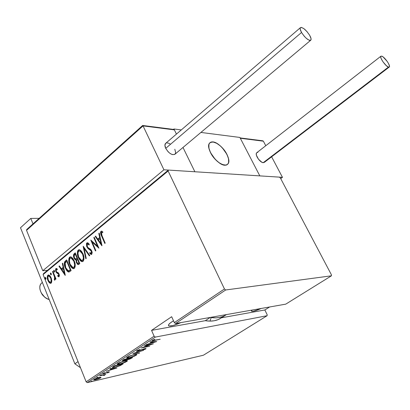 <?xml version="1.0" encoding="UTF-8"?>
<svg xmlns="http://www.w3.org/2000/svg" width="410" height="410" viewBox="0 0 410 410"><rect width="100%" height="100%" fill="white"/><g stroke="black" fill="none" stroke-linecap="round" stroke-linejoin="round"><path stroke-width="0.61" d="M261.196 308.469C256.311 310.683 253.149 311.605 251.704 311.236L251.837 310.114L251.489 311.016L251.801 311.277L253.462 311.241L261.196 308.469M180.887 322.608C174.788 325.34 170.739 326.416 168.746 325.842C167.859 325.212 168.894 323.869 171.846 321.824L173.497 320.779L170.416 322.865L168.669 324.623L168.413 325.268L169.186 325.991L173.148 325.509L180.887 322.608M87.294 382.622L155.303 337.092L267.1 315.715L203.421 355.219L87.294 382.622L203.421 355.219L267.1 315.715L155.303 337.092L154.109 336.2L86.136 381.823L43.096 274.572L168.126 171.001L224.46 288.983L174.327 322.629L171.667 316.71L151.551 330.368L154.109 336.2L151.551 330.368L205.277 320.697L210.279 317.432L205.277 320.697L209.925 321.122L214.215 320.763L218.089 319.636L221.487 317.781C217.187 320.774 211.785 321.747 205.277 320.697L151.551 330.368L171.667 316.71L174.327 322.629L175.536 323.546L225.69 289.972L331.429 275.807L285.749 304.143L175.536 323.546L285.749 304.143L331.429 275.807L331.444 274.859L280.373 177.976L279.441 177.135L168.397 170.073L43.511 273.613L43.096 274.572L86.136 381.823L87.294 382.622L86.136 381.823L154.109 336.2L155.303 337.092L87.294 382.622M92.106 380.987L90.887 381.52L92.106 380.987M97.923 377.097L96.704 377.636L97.923 377.097M101.552 374.678L100.327 375.217L101.552 374.678M116.937 367.97L110.28 368.58L109.839 368.872L111.997 368.672L110.054 369.969L106.18 371.316L116.937 367.97L110.28 368.58L109.839 368.872L111.997 368.672L110.054 369.969L106.18 371.316L116.937 367.97M124.732 360.861L119.479 362.578L117.111 364.162L117.778 364.408L119.879 364.111L125.122 362.394L127.469 360.82L124.732 360.861L117.742 363.491L117.214 364.3L119.879 364.111L126.854 361.482L127.366 360.677L124.732 360.861M134.249 354.522L128.986 356.223L126.572 357.848L127.448 358.109L129.299 357.838L134.557 356.131L136.945 354.527L136.32 354.26L134.249 354.522L127.228 357.156L126.685 358.002L129.299 357.838L136.304 355.209L136.832 354.363L134.249 354.522M136.714 350.816L136.515 351.355L137.868 351.216L144.827 348.823L144.889 349.115L143.003 350.104L146.032 348.643L144.166 348.777L138.103 350.975L137.381 351.027L137.488 350.714L140.087 349.438L137.504 350.386L136.402 351.319L137.668 351.257L145.078 348.843L143.003 350.104L145.704 348.971L145.98 348.536L144.894 348.597L138.103 350.975L137.345 351.011L137.596 350.637L140.087 349.438L136.714 350.816M156.733 341.545L150.393 341.781L149.916 342.099L151.972 342.022L149.855 343.431L145.934 344.759L156.733 341.545L150.393 341.781L149.916 342.099L151.972 342.022L149.855 343.431L145.934 344.759L156.733 341.545M154.575 340.341L152.904 340.52L154.847 339.485L154.452 339.434L152.13 340.52L151.895 340.869L152.382 340.93L160.208 339.239L152.935 340.551L154.847 339.485L154.452 339.434L151.931 340.9L160.208 339.239L154.575 340.341M144.422 345.768L151.152 344.415L141.091 347.998L149.635 346.26L143.346 347.342L153.386 343.77L144.853 345.481L151.152 344.415L141.091 347.998L149.635 346.26L143.346 347.342L153.386 343.77L144.422 345.768M132.804 353.533L139.18 353.2L139.636 352.897L134.418 353.22L143.485 350.345L132.804 353.533L139.18 353.2L139.636 352.897L134.418 353.22L143.485 350.345L132.804 353.533M124.035 359.391L122.293 360.662L123.723 360.713L129.914 359.052L132.645 357.54L124.035 359.391L122.339 360.8L123.723 360.713L126.869 359.611L128.166 359.565L132.645 357.54L124.035 359.391M113.165 366.653L112.33 367.375L112.729 367.611L116.225 367.001L120.15 365.628L123.256 363.772L114.615 365.679L112.391 367.539L115.025 367.293L120.525 365.448L123.256 363.772L114.615 365.679L113.165 366.653M109.188 372.152L109.27 371.824L108.153 372.003L103.612 373.628L104.55 372.736L102.438 373.858L104.396 373.602L108.178 372.172L108.517 372.249L107.394 372.951L109.188 372.152L109.055 371.829L109.188 372.152L109.398 371.86L108.414 371.942L104.704 373.5L108.05 372.198L108.424 372.321L107.394 372.951L109.188 372.152M99.461 375.806L103.663 375.078L104.089 375.119L103.612 375.473L104.063 375.468L104.868 374.976L104.504 374.812L105.826 374.335L99.461 375.806L103.325 375.119L104.068 375.099L103.612 375.473L104.063 375.468L104.663 375.16L104.847 374.863L104.504 374.812L105.826 374.335L99.461 375.806M100.819 377.261L96.591 378.21L93.521 379.885L95.033 379.916L97.887 379.106L100.476 377.943L101.039 377.436L100.819 377.261L99.03 377.482L93.982 379.414L93.577 379.973L95.54 379.803L98.262 378.968L100.583 377.871L100.819 377.261M267.192 314.772L264.839 309.975L269.611 306.987L264.839 309.975L267.192 314.772L267.1 315.715L267.192 314.772M51.793 280.906L51.378 278.554L50.522 276.622L49.523 275.402L48.375 274.961L47.555 275.638L47.247 277.252L47.678 279.789L48.58 281.767L49.636 282.997L50.717 283.346L51.46 282.741L51.793 280.906L51.112 277.826L48.713 274.961L47.919 275.187C47.037 276.735 47.037 278.487 47.919 280.44L49.441 282.828L50.363 283.356L51.127 283.146L51.793 280.906M52.869 271.292L52.511 271.584L54.694 277.447L54.766 278.621L54.294 279.133L54.422 280.122L54.776 280.153L55.181 278.159L55.642 279.302L56.006 279.01L52.869 271.292L52.511 271.584L54.561 276.883L54.422 280.122L54.884 280.097L55.181 278.159L55.642 279.302L56.006 279.01L52.869 271.292M59.05 276.719L59.383 275.433L58.896 273.726L58.174 272.732L56.626 271.927L56.083 270.841L56.278 269.57L57.241 269.862L56.887 268.683L56.206 268.483L55.673 268.888L55.627 270.861L56.508 272.686L58.604 274.182L58.768 275.638L57.764 275.412L57.779 276.284L59.05 276.719L57.779 276.284L59.05 276.719L59.03 274.023L58.399 272.947L56.626 271.927L56.221 271.276L56.278 269.57L57.241 269.862L57.2 268.945L56.467 268.494L55.878 268.632L55.878 271.61L56.508 272.686L58.681 274.357L58.671 275.756L57.764 275.412L57.779 276.284L58.292 276.237L58.281 275.776L58.594 276.483M65.364 261.006L64.616 261.939L64.319 263.307L65 267.1L67.168 271.097L68.168 271.881L69.126 271.973L71.12 270.605L66.692 259.914L65.364 261.006L65.882 260.97L66.809 260.207L65.364 261.006C64.021 263 64.006 265.321 65.334 267.976L66.651 270.462L68.214 271.902L68.721 272.025L71.12 270.605L66.692 259.914L65.364 261.006M75.271 252.857L73.585 254.651L73.539 256.358L74.005 257.982L74.835 259.386L76.014 260.022L76.362 262.395L77.526 264.301L78.494 264.558L79.781 263.615L75.271 252.857L74.107 253.816C73.303 255.025 73.272 256.414 74.005 257.982L76.014 260.022L76.486 262.702L78.064 264.599L79.781 263.615L75.271 252.857M83.25 246.292L85.813 258.751L86.233 258.413L84.086 248.409L89.354 255.891L89.78 255.548L83.153 246.369L85.813 258.751L86.233 258.413L84.086 248.409L89.354 255.891L89.78 255.548L83.25 246.292M93.818 237.595L97.508 246.164L90.789 240.086L95.453 250.971L95.848 250.653L92.163 242.064L98.907 248.183L94.213 237.272L93.818 237.595L94.341 237.569L93.818 237.595L97.508 246.164L90.789 240.086L95.453 250.971L95.848 250.653L92.163 242.064L98.907 248.183L94.213 237.272L93.818 237.595M102.028 235.806L101.214 233.034L101.629 232.367L102.782 232.69L102.659 231.65L101.408 231.137L100.896 231.404L100.537 232.393L100.691 233.679L104.796 243.432L105.201 243.109L102.028 235.806L101.449 232.455L102.782 232.69L102.659 231.65L101.767 231.173L100.993 231.312C100.378 232.854 100.573 234.423 101.577 236.022L104.796 243.432L105.201 243.109L102.028 235.806M101.993 245.692L99.246 233.131L98.815 233.485L99.691 237.503L97.759 239.081L95.622 236.109L95.192 236.462L101.895 245.774L99.246 233.131L98.815 233.485L99.691 237.503L97.759 239.081L95.622 236.109L95.192 236.462L101.993 245.692M87.55 242.797L86.951 243.73L87.002 245.646L87.402 242.894L86.812 242.992L86.443 243.75L86.689 246.4L87.976 248.516L91.189 250.93L91.461 253.021L90.933 253.277L89.877 252.473L89.795 253.436L90.964 254.405L91.625 254.415L92.194 252.693L91.543 250.51L90.62 249.326L87.878 247.512L87.038 245.836L87.356 244.032L88.299 244.211L89.103 245.036L89.252 244.175L87.858 242.853L86.894 242.92L87.622 242.766L86.894 242.92L86.479 243.607L86.669 246.328L91.368 251.284L91.317 253.18L90.912 253.272L89.877 252.473L89.795 253.436L91.138 254.466L91.743 254.338L91.737 250.925L90.779 249.47L87.878 247.512L87.268 246.579L87.356 244.032L87.807 243.945L89.103 245.036L89.252 244.175L87.612 242.761M82.928 253.754L81.544 251.315L79.658 249.777L78.423 249.91L77.567 251.135L77.382 253.657L78.023 256.614L79.238 259.243L80.647 260.955L82.026 261.657L83.363 261.032L83.953 259.207L83.799 256.639L82.928 253.754L81.482 251.238L79.806 249.839L78.264 250.023C77.034 252.314 77.07 254.82 78.377 257.531L80.637 260.945L81.867 261.631L83.076 261.329C84.296 259.007 84.25 256.486 82.928 253.754M74.2 260.862L72.847 258.438L70.992 256.901L69.782 257.019L68.942 258.233L68.762 260.724L69.392 263.661L70.581 266.274L71.965 267.976L73.318 268.683L74.63 268.073L75.209 266.274L75.061 263.727L74.2 260.862L72.77 258.341L71.104 256.947L69.628 257.132C68.419 259.392 68.455 261.872 69.736 264.573C70.515 266.643 71.668 268.007 73.2 268.663L74.348 268.365C75.548 266.08 75.501 263.579 74.2 260.862M65.282 275.315L62.735 263.169L62.34 263.497L63.15 267.382L61.372 268.837L59.394 265.921L58.999 266.249L65.19 275.392L62.735 263.169L62.34 263.497L63.15 267.382L61.372 268.837L59.394 265.921L58.999 266.249L65.282 275.315M54.515 270.928L54.012 270.308L53.674 270.59L54.299 272.137L54.643 271.856L54.515 270.928L53.802 270.344L53.797 271.517L54.335 272.148L54.515 270.928M51.204 273.649L50.707 273.029L50.368 273.311L50.989 274.854L51.332 274.577L51.204 273.649L50.491 273.065L50.491 274.234L51.024 274.864L51.204 273.649M45.884 278.021L45.392 277.401L45.059 277.678L45.674 279.215L46.012 278.943L45.884 278.021L45.182 277.437L45.182 278.595L45.715 279.225L45.884 278.021M168.126 171.001L224.46 288.983L225.69 289.972L331.429 275.807L331.444 274.859L280.373 177.976L279.441 177.135L168.397 170.073L168.126 171.001L43.096 274.572L43.511 273.613L168.397 170.073L168.126 171.001M209.946 321.122L211.222 317.55M225.356 315.28L221.487 317.781L264.839 309.975L221.487 317.781L225.356 315.28M101.198 233.664L105.18 243.125L102.09 236.001L101.577 236.022L102.09 236.001C101.08 234.407 100.886 232.839 101.501 231.296L101.731 231.163M101.7 231.173L101.178 231.752L101.055 232.906M101.834 244.96L95.704 236.447L95.192 236.462L95.807 236.36L101.834 244.96M98.272 239.061L97.759 239.081L98.272 239.061L100.199 237.487L99.691 237.503L100.199 237.482L98.272 239.061M99.317 233.469L98.815 233.485L99.317 233.469M101.029 243.617L98.446 240.034L99.973 238.789L100.481 238.769L99.973 238.789L101.029 243.617L101.536 243.596L101.029 243.617L98.446 240.034L99.973 238.789L101.029 243.617M98.656 247.594L92.67 242.043L92.163 242.064L92.67 242.043L98.656 247.594M95.837 250.659L91.538 240.629L95.837 250.659M98.016 246.138L97.508 246.164L98.016 246.138L94.326 237.574L98.016 246.138M88.099 243.904L89.19 244.529L87.996 243.935M91.609 254.425L90.302 253.406L89.795 253.436L90.302 253.406L90.343 252.919L90.302 253.406L91.609 254.425M91.737 253.211L91.317 253.18L91.825 253.149L92.096 252.037L91.825 253.154M91.871 251.258L91.368 251.284L91.871 251.258M91.492 250.582L91.835 251.166L90.984 250.09L89.411 249.526L89.923 249.495L87.386 246.856L86.874 246.881L87.309 246.671L88.483 248.491L90.461 249.782M90.984 250.09L91.245 250.315M89.698 255.614L84.593 248.383L84.086 248.409L84.593 248.383L89.698 255.614M84.106 248.409L83.83 247.112L84.106 248.409M82.523 261.621L79.043 257.864L80.842 260.632L82.523 261.621M78.879 257.5L78.377 257.531L78.879 257.5M78.254 250.669L77.885 252.16L78.008 254.533L77.941 251.684L78.776 249.997L78.264 250.023L79.335 249.7M79.099 249.787L78.489 250.295M80.093 250.812L81.462 251.561L82.861 253.605L80.288 250.843L79.801 250.823M82.374 260.452L83.097 260.201L83.794 256.614L83.835 258.546L83.225 260.089M82.589 260.232L81.575 260.452L78.756 257.224C77.69 254.994 77.685 252.955 78.746 251.11L79.776 250.869L82.543 254.072L83.04 254.041L82.543 254.072C83.614 256.306 83.63 258.361 82.589 260.232L81.698 260.478L80.611 259.966L78.607 256.855L77.946 253.211L78.315 251.658L79.007 250.94L79.873 250.894L80.949 251.586L82.692 254.446L83.373 257.741L83.184 259.243L82.589 260.232M78.52 264.547L77.034 262.759L78.52 264.547M76.988 262.672L76.486 262.702L76.988 262.672M76.209 259.94L76.526 259.986L76.552 261.175L76.526 259.986L76.014 260.022L76.526 259.986L74.564 258.059L75.148 259.099M74.507 257.946L74.005 257.982L74.507 257.946M74.097 256.604L74.62 253.785L74.107 253.816L75.394 253.149L74.189 254.364L74.097 256.604M75.343 259.346L75.937 259.843M77.285 258.428L76.321 258.966M76.875 258.736L76.552 258.915M78.377 263.425L78.93 263.199L77.756 263.451L76.639 261.724L76.634 260.335L77.49 259.361L78.935 262.815L79.432 262.779L78.418 263.235L79.438 262.789L78.489 263.42M77.49 259.361L77.982 259.325L77.49 259.361L78.935 262.815L77.982 263.456L77.136 262.928L76.593 261.493L76.619 260.391L77.49 259.361M77.029 258.254L75.927 258.982L76.439 258.951L75.578 258.987L74.379 257.675L74.169 255.527L75.353 254.267L75.85 254.236L75.353 254.267L77.029 258.254L77.521 258.223L75.691 259.002L74.379 257.675L74.154 255.584L75.353 254.267L77.029 258.254M73.831 268.642L70.525 265.162L72.17 267.648L73.831 268.642M70.228 264.537L69.736 264.573L70.228 264.537M69.628 257.762L69.341 261.288L70.141 257.101L69.628 257.132L70.663 256.824M70.458 256.896L69.859 257.393M71.432 257.921L72.775 258.669L73.984 260.37L71.586 257.941L71.145 257.926M73.518 267.474L74.384 267.238L75.102 263.989L75.045 265.952L74.502 267.13M73.872 267.279L72.913 267.499L70.11 264.271C69.064 262.051 69.059 260.032 70.1 258.213L71.073 257.977L73.826 261.175L74.312 261.144L73.826 261.175C74.876 263.394 74.892 265.429 73.872 267.279L72.995 267.51L71.929 266.997L69.966 263.902L69.316 260.288L69.68 258.751L70.356 258.049L71.207 258.013L72.262 258.705L73.974 261.544L74.64 264.819L74.456 266.3L73.872 267.279M69.018 271.999L68.721 272.025L69.018 271.999M69.131 271.968L66.22 268.781L67.681 271.056L69.131 271.968M65.81 267.94L65.334 267.976L65.81 267.94M64.965 264.957C64.585 263.225 64.893 261.898 65.882 260.97L64.965 262.323L64.965 264.957M69.034 270.79L70.776 269.785L68.229 270.81L65.702 267.679L65.154 263.005L66.774 261.313L67.255 261.278L66.774 261.313L70.289 269.806L70.771 269.77L69.792 270.513M65.103 274.459L59.511 266.208L58.999 266.249L59.563 266.167L65.103 274.459M61.884 268.801L61.372 268.837L63.617 267.382L61.884 268.801M63.611 267.351L63.15 267.382L63.611 267.351M62.797 263.466L62.34 263.497L62.797 263.466M64.39 273.296L62.007 269.775L63.412 268.627L63.873 268.591L63.412 268.627L64.39 273.296L64.852 273.255L64.39 273.296L62.007 269.775L63.412 268.627L64.39 273.296M58.604 275.797L59.183 275.715L58.671 275.756L59.183 275.715L59.363 275.238L59.132 275.745M59.142 274.321L58.681 274.357L59.142 274.321M58.917 273.829L57.518 273.311L58.03 273.265L57.021 272.645L56.508 272.686L57.021 272.645L56.452 271.712L57.021 272.645L58.035 273.27M56.365 271.574L55.878 271.61L56.365 271.574M56.032 270.216L56.395 268.596L55.878 268.632L56.524 268.509L56.032 270.216M57.221 269.478L56.626 269.493M58.225 273.342L58.804 273.701M54.612 271.963L54.315 271.476L53.797 271.517L54.315 271.476L54.217 270.446L54.612 271.963M55.642 278.118L55.181 278.159L55.642 278.118M54.904 280.076L54.422 280.122L54.904 280.076M54.807 279.087L54.93 280.05L54.807 279.087L55.078 279.051L54.561 279.097L55.155 278.959M55.304 278.149L55.078 276.837L54.561 276.883L55.078 276.837L54.93 276.361L55.304 278.149M54.023 274.136L53.561 274.172L54.023 274.136M52.972 271.548L52.511 271.584L52.972 271.548M51.301 274.674L51.004 274.193L50.491 274.234L51.004 274.193L50.907 273.168L51.301 274.674M50.86 283.305L49.441 282.828L49.953 282.782L48.78 281.163L50.353 283.09M50.532 282.321L51.26 282.147L51.778 280.599L51.414 281.993L50.199 282.362L49.308 281.834L48.37 280.389L47.919 280.44L48.375 280.399L47.816 277.098L48.298 276.125L48.928 275.961L50.753 278.113L51.209 278.072L50.753 278.113L51.219 281.204L50.917 282.013L50.163 282.357L48.267 280.143L47.847 276.95L48.646 275.956L49.723 276.437L50.85 278.359L51.255 280.25L50.748 282.198L51.26 282.147L50.907 282.311M48.652 274.997L47.939 275.889L47.77 277.478L48.431 275.141L47.919 275.187L48.728 274.966M49.538 275.94L50.794 277.119L49.446 275.915L48.985 275.971M45.987 279.031L45.694 278.554L45.182 278.595L45.694 278.554L45.597 277.544L45.987 279.031M70.289 269.806L68.911 270.738L68.065 270.764L66.861 269.775L65.82 267.966L65.021 265.388L64.995 263.558L65.39 262.61L66.774 261.313L70.289 269.806M152.971 340.044L153.079 340.3L152.971 340.044M151.843 341.73L151.972 342.022L151.843 341.73M155.052 341.904L150.957 343.108L150.818 342.791L150.957 343.108L152.623 341.996L152.499 341.704L152.623 341.996L155.052 341.904L154.924 341.612L155.052 341.904L150.957 343.108L152.623 341.996L155.052 341.904M145.499 348.505L145.704 348.971L145.499 348.505M139.067 352.933L139.18 353.2L139.067 352.933M136.397 354.266L136.023 354.547L136.304 355.209L135.853 354.655L136.397 354.266M127.536 357.423L126.849 357.438L127.536 357.423M135.413 355.403L129.714 357.561L127.653 357.699L128.028 356.685L128.14 356.951L133.762 354.63L135.859 354.67L135.413 355.403L133.988 356.157L130.016 357.494L127.571 357.607L129.165 356.382L132.584 355.111L135.664 354.614L135.961 354.84L135.413 355.403M131.584 357.766L131.743 358.135L131.584 357.766M123.154 360.108L122.892 360.154L123.154 360.108M131.359 358.002L128.561 359.298L127.771 359.35L128.212 358.489L128.335 358.776L128.545 358.422L131.359 358.002L129.662 358.96L127.761 359.339L128.617 358.591L131.359 358.002M127.735 358.781L124.133 360.441L123.313 360.482L123.902 359.883L123.769 359.565L123.902 359.883L124.445 359.298L127.735 358.781L125.234 360.118L123.277 360.436L124.517 359.473L127.735 358.781M126.905 360.58L126.577 360.826L126.854 361.482L126.377 360.954L126.905 360.58M118.07 363.716L117.403 363.742L118.07 363.716M125.957 361.687L120.289 363.839L118.188 363.998L118.546 363.024L118.654 363.286L124.256 360.969L126.388 360.99L125.957 361.687L124.553 362.43L120.586 363.772L118.116 363.921L119.664 362.722L123.067 361.451L126.172 360.923L126.48 361.138L125.957 361.687M122.154 364.013L122.313 364.398L122.154 364.013M120.427 365.213L115.43 367.027L113.437 367.211L113.273 366.576L113.437 366.965L114.564 366.115L114.436 365.802L114.564 366.115L121.908 364.07L119.346 365.761L115 367.119L113.375 367.124L115.041 365.587L121.975 364.234L120.432 365.207M113.309 366.904L112.74 366.955L113.309 366.904M115.23 368.375L111.146 369.63L111.018 369.323L111.146 369.63L112.581 368.364L115.23 368.375L115.133 368.134L115.23 368.375L111.146 369.63L112.683 368.605L115.23 368.375M103.556 373.828L104.704 373.5L103.361 373.612L104.873 372.782L102.705 373.587L102.474 373.915L103.556 373.828M104.519 374.812L104.663 375.16L104.519 374.812M100.332 377.251L100.583 377.871L100.332 377.251M100.276 377.256L100.019 377.41L100.276 377.256M94.326 379.342L94.039 379.378L94.326 379.342M99.809 378.051L95.919 379.547L94.459 379.68L94.684 379.009L98.574 377.589L100.107 377.62L99.133 378.425L96.13 379.496L94.413 379.593L97.759 377.974L99.917 377.569L100.153 377.697L99.809 378.051M225.69 289.972L175.536 323.546L174.327 322.629L224.46 288.983L225.69 289.972M225.07 315.449L222.292 316.71L219.232 317.514L215.916 317.847L210.371 317.417C216.823 318.483 222.179 317.54 226.438 314.588M226.873 154.278C229.093 158.865 229.359 162.175 227.673 164.2C224.68 167.798 214.548 161.084 210.555 152.699L215.235 159.352L219.155 162.79L221.123 163.99L224.695 165.133L226.166 165.03L227.34 164.487L228.185 163.523L228.667 162.186L228.498 158.603L226.873 154.278L222.317 147.81L220.447 145.975L216.577 143.218L213.021 141.988L211.529 142.024L210.309 142.506L209.407 143.408L208.869 144.704L208.951 148.287L210.555 152.699C208.408 148.164 208.147 144.914 209.782 142.941C212.851 139.272 222.891 146.027 226.873 154.278M173.476 129.37L173.932 128.976L181.297 129.919L173.932 128.976L176.438 134.096L173.932 128.976L173.476 129.37M200.905 132.435L239.891 137.442L259.817 175.885L194.878 171.759L259.817 175.885L240.311 138.252L259.817 175.885L282.464 177.33L259.817 175.885L239.891 137.442L200.905 132.435M182.988 147.477L194.878 171.759L182.988 147.477L194.878 171.759L163.928 169.786L42.773 270.728L47.427 270.369L42.773 270.728L26.547 230.343L42.773 270.728L163.928 169.786L143.044 125.896L163.928 169.786L194.878 171.759L182.988 147.477M49.179 299.51L48.949 299.449C44.239 297.701 41.241 294.324 39.965 289.311C39.498 286.308 40.216 284.094 42.117 282.664L41.518 283.156C36.977 286.944 42.117 297.998 49.179 299.51M44.449 296.932L42.445 294.918L41.302 292.996L44.644 297.071M225.987 165.066L225.987 165.066C218.735 167.218 204.298 147.492 209.782 142.941L211.709 141.998C219.201 140.333 233.111 159.649 227.673 164.2L225.987 165.066L227.207 164.584L228.093 163.672L228.626 162.38L228.554 158.865L227.022 154.57L224.265 150.132L220.693 146.201L216.828 143.351L213.231 142.019L210.448 142.419L209.505 143.264L208.921 144.515L208.895 148.02L210.407 152.397L213.226 156.963L216.905 160.997L218.894 162.606L222.758 164.702L225.987 165.066M173.645 129.396L174.373 129.873L143.044 125.896L142.875 125.593L143.044 125.896L26.547 230.343L26.517 229.969L26.547 230.343L143.044 125.896L174.373 129.873L176.438 134.096L174.373 129.873L173.153 129.37M27.552 228.949L142.618 125.711M26.696 229.574L27.06 229.216M263.123 140.917L240.311 138.252L263.369 141.178L265.767 145.719L263.369 141.178L262.308 140.748M271.62 156.804L282.464 177.33L271.62 156.804M280.712 178.622L282.464 177.33L280.712 178.622M240.311 138.252L240.137 137.991M300.376 27.701L165.496 143.485C164.651 144.53 164.728 146.155 165.732 148.358L301.534 32.477C300.222 30.12 299.838 28.531 300.376 27.701C302.708 27.06 305.809 29.597 309.673 35.316C311.005 37.689 311.395 39.293 310.847 40.134C308.53 40.79 305.43 38.238 301.534 32.477L165.732 148.358C169.002 153.545 172.103 155.477 175.039 154.15L310.616 40.334M301.534 32.477L304.287 36.295L306.439 38.458L309.324 40.308L310.042 40.452L310.944 39.99L311.036 38.607L309.673 35.316L306.962 31.56L303.805 28.587L301.242 27.383L300.31 27.803L300.181 29.161L301.534 32.477M170.432 144.141L168.377 143.09L166.609 142.905M165.814 143.213L164.912 145.125L165.732 148.358L168.105 151.751L170.16 153.514L172.231 154.555L174.68 154.447L175.516 153.289L175.634 152.443L174.798 149.235M264.378 162.329L263.235 162.673L261.749 162.165L258.469 159.208L256.414 155.267L256.281 153.678L256.696 152.776C254.533 154.452 259.935 162.632 263.235 162.673L388.434 67.086C385.636 66.364 379.388 57.4 380.875 56.247L381.807 56.17C384.641 56.98 390.791 65.825 389.326 66.994L388.434 67.086L263.235 162.673L264.378 162.329L389.177 67.107M388.434 67.086L389.28 67.04L389.49 66.174L388.577 63.652L387.291 61.541L383.171 56.98L381.807 56.17L380.941 56.185L380.711 57.026L381.146 58.579L382.904 61.69L386.266 65.615L388.434 67.086M257.88 152.433L257.275 152.458M80.478 367.719L74.871 363.813L20.5 227.734L30.786 218.417L39.165 218.34L30.786 218.417L33 223.875L30.786 218.417L20.5 227.734L74.871 363.813L78.023 361.61L74.871 363.813L80.478 367.719M251.473 310.76L251.704 311.236M168.433 325.145L168.746 325.842M224.265 315.874L219.268 319.103M102.059 232.408L102.567 232.393M87.807 243.945L88.314 243.919M91.138 254.466L91.579 254.441M81.867 261.631L82.379 261.595M79.776 250.869L80.288 250.843M78.064 264.599L78.459 264.573M75.737 259.986L76.25 259.95M73.2 268.663L73.713 268.627M71.073 257.977L71.586 257.941M68.516 271.994L69.029 271.953M58.656 276.811L58.943 276.786M50.363 283.356L50.845 283.31M48.928 275.961L49.446 275.915M152.904 340.469L152.761 340.146M137.309 350.924L137.15 350.56M145.078 348.843L144.966 348.587M127.571 357.505L127.382 357.054M135.859 354.67L135.7 354.286M126.921 359.662L126.803 359.385M127.741 359.268L127.577 358.883M123.277 360.405L123.113 360.006M118.111 363.813L117.926 363.373M126.388 360.99L126.229 360.61M113.38 367.073L113.196 366.632M103.335 373.556L103.228 373.29M104.068 375.099L103.935 374.776M94.418 379.568L94.279 379.229M100.107 377.62L99.973 377.292M42.368 282.459L41.518 283.156M142.68 125.45L26.865 229.38M173.886 129.463L142.798 125.496M240.137 137.919L262.938 140.825M256.696 152.776L380.875 56.247"/></g></svg>
